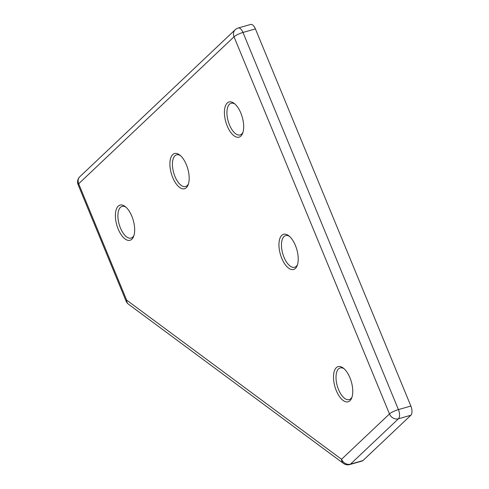 <?xml version="1.0" encoding="UTF-8"?>
<svg xmlns="http://www.w3.org/2000/svg" width="489" height="489" viewBox="0 0 489 489"><rect width="100%" height="100%" fill="white"/><g stroke="black" fill="none" stroke-linecap="round" stroke-linejoin="round"><path stroke-width="0.73" d="M349.769 464.55L362.215 461.005A7.317 3.423 -105.9 0 0 362.936 460.583L410.864 415.247A7.317 3.423 -105.9 0 0 410.864 406.053L255.417 28.912A7.317 3.423 -105.9 0 0 250.686 24.45L238.247 27.995A7.317 3.423 74.1 0 1 242.972 32.451A7.317 1.534 157.6 0 0 234.029 36.803L78.68 183.76A7.317 1.534 157.6 0 0 78.136 184.775L126.095 301.132A7.317 7.317 0 0 0 128.509 304.225L343.412 463.395A7.317 7.317 0 0 0 349.769 464.55A7.317 3.423 74.1 0 0 350.497 464.128L362.936 460.583M336.31 367.673A18.295 8.564 -105.9 0 0 337.483 393.205A18.295 8.564 -105.9 0 0 351.738 397.899A18.295 8.564 -105.9 0 0 343.235 368.046A18.295 8.564 -105.9 0 0 336.31 367.673M281.768 235.343A18.295 8.564 -105.9 0 0 282.942 260.875A18.295 8.564 -105.9 0 0 297.196 265.57A18.295 8.564 -105.9 0 0 288.693 235.716A18.295 8.564 -105.9 0 0 281.768 235.343M118.21 206.138A18.295 8.564 -105.9 0 0 119.383 231.67A18.295 8.564 -105.9 0 0 133.638 236.37A18.295 8.564 -105.9 0 0 125.141 206.511A18.295 8.564 -105.9 0 0 118.21 206.138M172.721 154.579A18.295 8.564 -105.9 0 0 173.895 180.105A18.295 8.564 -105.9 0 0 188.149 184.805A18.295 8.564 -105.9 0 0 179.646 154.946A18.295 8.564 -105.9 0 0 172.721 154.579M227.226 103.014A18.295 8.564 -105.9 0 0 228.4 128.546A18.295 8.564 -105.9 0 0 242.654 133.24A18.295 8.564 -105.9 0 0 234.152 103.387A18.295 8.564 -105.9 0 0 227.226 103.014M344.03 368.7A16.467 7.708 -105.9 0 0 340.173 367.936A16.467 7.708 -105.9 0 0 338.547 368.883A16.467 7.708 -105.9 0 0 337.862 387.759A16.467 7.708 -105.9 0 0 349.195 399.611A16.467 7.708 -105.9 0 0 352.068 396.927M289.488 236.37A16.467 7.708 -105.9 0 0 285.631 235.606A16.467 7.708 -105.9 0 0 284.005 236.554A16.467 7.708 -105.9 0 0 283.32 255.423A16.467 7.708 -105.9 0 0 294.653 267.281A16.467 7.708 -105.9 0 0 297.526 264.598M125.93 207.171A16.467 7.708 -105.9 0 0 122.073 206.401A16.467 7.708 -105.9 0 0 120.447 207.348A16.467 7.708 -105.9 0 0 119.762 226.224A16.467 7.708 -105.9 0 0 131.095 238.076A16.467 7.708 -105.9 0 0 133.968 235.392M180.441 155.606A16.467 7.708 -105.9 0 0 176.584 154.836A16.467 7.708 -105.9 0 0 174.958 155.789A16.467 7.708 -105.9 0 0 174.273 174.659A16.467 7.708 -105.9 0 0 185.6 186.511A16.467 7.708 -105.9 0 0 188.473 183.827M234.946 104.041A16.467 7.708 -105.9 0 0 231.089 103.277A16.467 7.708 -105.9 0 0 229.463 104.224A16.467 7.708 -105.9 0 0 228.779 123.094A16.467 7.708 -105.9 0 0 240.105 134.952A16.467 7.708 -105.9 0 0 242.978 132.262M79.872 176.67A7.317 6.284 46.6 0 0 78.68 183.76L126.639 300.112L341.548 459.281L389.476 413.945L234.029 36.803A7.317 6.284 46.6 0 1 235.221 29.713L79.872 176.67A7.317 7.317 0 0 0 78.136 184.775M343.412 463.395A7.317 5.526 126.5 0 1 341.548 459.281A7.317 6.284 46.6 0 0 350.497 464.128L398.419 418.786L410.864 415.247M398.419 418.786A7.317 6.284 -133.4 0 1 389.476 413.945A7.317 1.534 157.6 0 1 398.419 409.593A7.317 3.423 74.1 0 1 398.419 418.786M410.864 406.053L398.419 409.593L242.972 32.451L255.417 28.912M126.095 301.132A7.317 1.534 157.6 0 1 126.639 300.112A7.317 5.526 126.5 0 0 128.509 304.225M238.247 27.995A7.317 7.317 0 0 0 235.221 29.713"/></g></svg>
